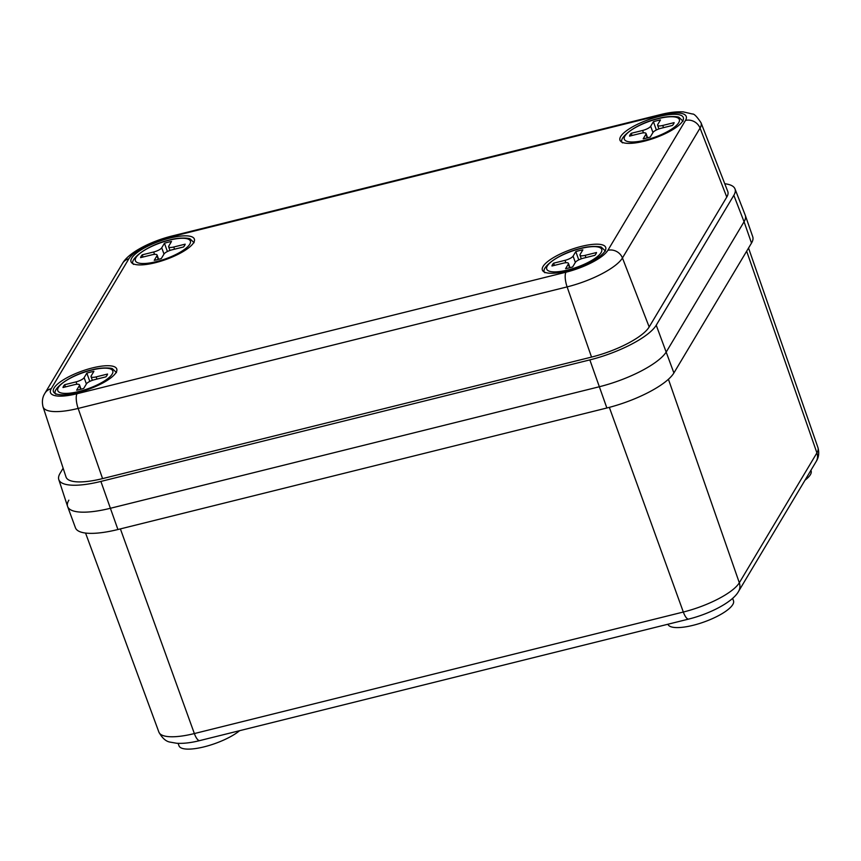 <?xml version="1.0" encoding="UTF-8"?>
<svg xmlns="http://www.w3.org/2000/svg" width="861" height="861" viewBox="0 0 861 861"><rect width="100%" height="100%" fill="white"/><g stroke="black" fill="none" stroke-linecap="round" stroke-linejoin="round"><path stroke-width="1.29" d="M732.625 598.352L733.497 600.806A34.817 10.009 160.3 0 1 693.094 625.312A34.817 10.009 160.3 0 1 667.942 624.279L667.932 624.236M239.595 730.698A34.817 10.009 160.3 0 1 204.132 746.842A34.817 10.009 160.3 0 1 178.991 745.809L178.109 743.355M810.901 470.343L811.105 470.924A34.817 10.009 160.3 0 1 805.013 480.19M68.848 500.166A59.011 16.972 -19.7 0 0 67.642 506.602A59.011 16.972 -19.7 0 0 110.251 508.313L599.202 386.783A59.011 16.972 -19.7 0 0 666.468 351.632L744.065 221.751A59.011 16.972 -19.7 0 0 745.314 215.401L752.74 236.753A58.796 16.908 -19.7 0 1 751.502 243.082L744.065 221.751A59.011 16.972 -19.7 0 0 745.249 215.239L734.993 188.893A58.236 16.746 -19.7 0 0 724.768 183.748M67.642 506.602L75.456 527.815A58.796 16.908 -19.7 0 0 117.914 529.515L606.865 407.996A58.796 16.908 -19.7 0 0 673.894 372.964L751.502 243.082M170.058 238.034A33.633 9.675 160.3 0 1 194.349 239.035A33.633 9.675 160.3 0 1 155.314 262.713A33.633 9.675 160.3 0 1 131.023 261.712A33.633 9.675 160.3 0 1 170.058 238.034M659.009 116.504A33.633 9.675 160.3 0 1 683.311 117.505A33.633 9.675 160.3 0 1 644.265 141.182A33.633 9.675 160.3 0 1 619.974 140.182A33.633 9.675 160.3 0 1 659.009 116.504M581.412 246.386A33.633 9.675 160.3 0 1 605.703 247.387A33.633 9.675 160.3 0 1 566.667 271.064A33.633 9.675 160.3 0 1 542.376 270.063A33.633 9.675 160.3 0 1 581.412 246.386M92.45 367.916A33.633 9.675 160.3 0 1 116.741 368.917A33.633 9.675 160.3 0 1 77.705 392.594A33.633 9.675 160.3 0 1 53.414 391.594A33.633 9.675 160.3 0 1 92.45 367.916M63.133 468.201L60.044 473.389A58.236 16.746 -19.7 0 0 58.785 479.566L67.588 506.429A59.011 16.972 -19.7 0 0 110.251 508.313L599.202 386.783A59.011 16.972 -19.7 0 0 666.468 351.632L744.065 221.751L733.83 195.329A58.236 16.746 -19.7 0 0 734.993 188.893M58.785 479.566A58.236 16.746 -19.7 0 0 100.888 481.428L589.85 359.898A58.236 16.746 -19.7 0 0 656.233 325.21L733.83 195.329M726.77 197.083A50.562 14.54 -19.7 0 0 727.782 191.497L701.015 122.736A48.55 13.959 160.3 0 1 700.047 128.095L726.77 197.083L649.172 326.965A50.562 14.54 -19.7 0 1 591.529 357.089L102.577 478.608A50.562 14.54 -19.7 0 1 66.017 476.994L43.05 406.876A48.55 13.959 160.3 0 0 78.147 408.426L102.577 478.608M647.214 137.889L645.911 134.251L643.199 138.793A23.602 6.791 -19.7 0 0 646.654 138.029A23.602 6.791 -19.7 0 0 650.259 137.039L652.972 132.497A7.082 2.034 -19.7 0 1 661.044 128.278L672.43 125.448A23.602 6.791 -19.7 0 0 674.12 122.639L662.722 125.469L663.508 127.665M645.911 134.251A7.082 2.034 -19.7 0 0 646.051 133.487A7.082 2.034 -19.7 0 0 640.939 133.283L629.552 136.113A23.602 6.791 -19.7 0 1 631.231 133.294L642.618 130.463A7.082 2.034 -19.7 0 0 650.69 126.244L652.95 132.54M658.923 128.924L657.61 125.254A7.082 2.034 -19.7 0 1 657.761 124.49L660.473 119.948A23.602 6.791 -19.7 0 0 653.402 121.702L650.69 126.244M657.61 125.254A7.082 2.034 -19.7 0 0 662.722 125.469M632.017 135.5L631.231 133.294M656.373 129.989L653.402 121.702M569.605 267.782L568.303 264.144L565.591 268.675A23.602 6.791 -19.7 0 0 569.056 267.922A23.602 6.791 -19.7 0 0 572.651 266.921L575.363 262.39A7.082 2.034 -19.7 0 1 583.435 258.171L594.833 255.34A23.602 6.791 -19.7 0 0 596.512 252.521L585.125 255.351L585.91 257.557M568.303 264.144A7.082 2.034 -19.7 0 0 568.454 263.369A7.082 2.034 -19.7 0 0 563.342 263.165L551.944 265.995A23.602 6.791 -19.7 0 1 553.623 263.175L565.02 260.345A7.082 2.034 -19.7 0 0 573.092 256.126L575.342 262.422M581.315 258.806L580.002 255.147A7.082 2.034 -19.7 0 1 580.153 254.372L582.865 249.841A23.602 6.791 -19.7 0 0 575.805 251.595L573.092 256.126M580.002 255.147A7.082 2.034 -19.7 0 0 585.125 255.351M554.409 265.382L553.623 263.175M578.764 259.871L575.805 251.595M158.252 259.419L156.95 255.782L154.237 260.323A23.602 6.791 -19.7 0 0 157.703 259.559A23.602 6.791 -19.7 0 0 161.298 258.569L164.01 254.027A7.082 2.034 -19.7 0 1 172.082 249.808L183.479 246.978A23.602 6.791 -19.7 0 0 185.158 244.169L173.761 246.999L174.557 249.195M156.95 255.782A7.082 2.034 -19.7 0 0 157.1 255.017A7.082 2.034 -19.7 0 0 151.988 254.802L140.591 257.633A23.602 6.791 -19.7 0 1 142.269 254.824L153.667 251.993A7.082 2.034 -19.7 0 0 161.739 247.774L163.988 254.07M169.961 250.454L168.648 246.784A7.082 2.034 -19.7 0 1 168.799 246.02L171.511 241.478A23.602 6.791 -19.7 0 0 164.451 243.232L161.739 247.774M168.648 246.784A7.082 2.034 -19.7 0 0 173.761 246.999M143.055 257.019L142.269 254.824M167.411 251.52L164.451 243.232M80.654 389.301L79.352 385.663L76.64 390.205A23.602 6.791 -19.7 0 0 80.095 389.441A23.602 6.791 -19.7 0 0 83.7 388.451L86.412 383.909A7.082 2.034 -19.7 0 1 94.484 379.69L105.871 376.86A23.602 6.791 -19.7 0 0 107.55 374.051L96.163 376.881L96.949 379.077M79.352 385.663A7.082 2.034 -19.7 0 0 79.492 384.899A7.082 2.034 -19.7 0 0 74.38 384.695L62.993 387.525A23.602 6.791 -19.7 0 1 64.672 384.706L76.059 381.875A7.082 2.034 -19.7 0 0 84.13 377.656L86.391 383.952M92.364 380.336L91.051 376.666A7.082 2.034 -19.7 0 1 91.191 375.902L93.903 371.36A23.602 6.791 -19.7 0 0 86.843 373.125L84.13 377.656M91.051 376.666A7.082 2.034 -19.7 0 0 96.163 376.881M65.458 386.912L64.672 384.706M89.813 381.401L86.843 373.125M673.894 372.964L656.233 325.21M606.865 407.996L589.85 359.898M117.914 529.515L100.888 481.428M816.153 461.55C818.789 457.449 819.392 452.8 817.95 447.612A49.12 14.131 -19.7 0 1 816.917 452.886A11.806 10.666 -149.1 0 1 816.153 461.55L738.544 591.432C732.765 602.022 710.11 613.764 688.725 619.07L199.763 740.589C191.088 742.785 183.404 743.678 176.72 743.269L170.306 742.15C166.055 741.558 162.255 738.221 158.898 732.141A49.12 14.131 -19.7 0 0 194.36 733.561L683.322 612.031A49.12 14.131 -19.7 0 0 739.319 582.779L816.917 452.886L746.648 251.197M738.544 591.432A11.806 10.666 -149.1 0 0 739.319 582.779L668.427 379.27M688.725 619.07A11.806 3.735 -104 0 1 683.322 612.031L609.34 407.361M199.763 740.589A11.806 3.735 -104 0 1 194.36 733.561L120.389 528.902M659.698 115.363L170.736 236.883A36.754 10.569 -19.7 0 0 128.849 258.784L51.24 388.666A36.754 10.569 -19.7 0 0 77.027 393.735L565.978 272.205A36.754 10.569 -19.7 0 0 607.877 250.314L685.474 120.432A36.754 10.569 -19.7 0 0 659.698 115.363A11.806 3.735 -104 0 1 660.656 114.545L171.705 236.075A11.806 3.735 -104 0 0 170.736 236.883M685.474 120.432A11.806 10.666 30.9 0 1 700.047 128.095L622.449 257.977A48.55 13.959 160.3 0 1 567.108 286.896L591.529 357.089M565.978 272.205A11.806 3.735 -104 0 0 567.108 286.896L78.147 408.426A11.806 3.735 -104 0 1 77.027 393.735M607.877 250.314A11.806 10.666 30.9 0 1 622.449 257.977L649.172 326.965M128.849 258.784A11.806 10.666 30.9 0 0 122.531 263.369L44.923 393.251A11.806 10.666 30.9 0 1 51.24 388.666M645.427 140.085A29.209 8.406 -19.7 0 0 678.726 122.692A29.209 8.406 -19.7 0 0 658.235 118.657A29.209 8.406 -19.7 0 0 624.935 136.06A29.209 8.406 -19.7 0 0 645.427 140.085M643.468 132.842L642.618 130.463M567.829 269.977A29.209 8.406 -19.7 0 0 601.118 252.574A29.209 8.406 -19.7 0 0 580.626 248.538A29.209 8.406 -19.7 0 0 547.338 265.941A29.209 8.406 -19.7 0 0 567.829 269.977M565.871 262.723L565.02 260.345M156.476 261.615A29.209 8.406 -19.7 0 0 189.764 244.223A29.209 8.406 -19.7 0 0 169.273 240.187A29.209 8.406 -19.7 0 0 135.984 257.59A29.209 8.406 -19.7 0 0 156.476 261.615M154.517 254.372L153.667 251.993M78.868 391.497A29.209 8.406 -19.7 0 0 112.167 374.104A29.209 8.406 -19.7 0 0 91.675 370.069A29.209 8.406 -19.7 0 0 58.376 387.472A29.209 8.406 -19.7 0 0 78.868 391.497M76.909 384.254L76.059 381.875M817.95 447.612L748.543 248.033M158.898 732.141L85.562 533.056M44.923 393.251C44.32 394.37 41.059 398.761 43.05 406.876M701.015 122.736C696.904 116.579 694.052 113.674 692.459 114.018L683.354 111.898C676.768 111.51 669.201 112.393 660.656 114.545M122.531 263.369C128.537 252.628 150.664 241.349 171.705 236.075M683.064 121.197L679.146 117.483C679.103 116.547 668.244 115.589 658.471 118.452C634.761 123.962 617.262 138.901 622.503 142.872M647.59 137.792L646.051 133.487M605.455 251.078L601.548 247.365C601.495 246.429 590.635 245.471 580.874 248.345C557.164 253.844 539.664 268.783 544.905 272.754M569.993 267.674L568.454 263.369M194.102 242.727L190.195 239.014C190.141 238.077 179.282 237.119 169.52 239.982C145.81 245.493 128.311 260.431 133.552 264.402M158.639 259.322L157.1 255.017M116.504 372.609L112.587 368.895C112.533 367.959 101.684 367.001 91.912 369.864C68.202 375.374 50.702 390.313 55.943 394.284M81.031 389.204L79.492 384.899"/></g></svg>
